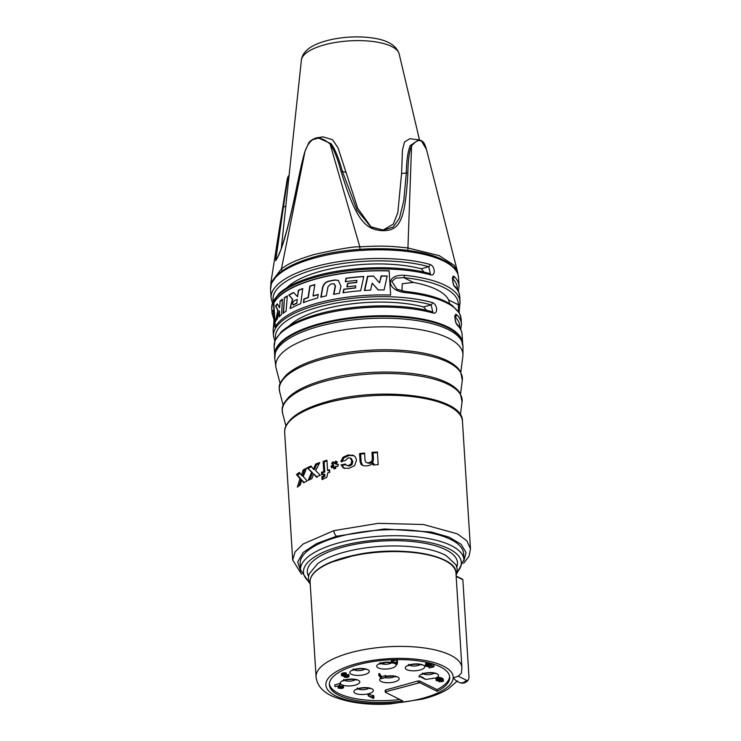 <?xml version="1.0" encoding="UTF-8"?>
<svg xmlns="http://www.w3.org/2000/svg" width="741" height="741" viewBox="0 0 741 741"><rect width="100%" height="100%" fill="white"/><g stroke="black" fill="none" stroke-linecap="round" stroke-linejoin="round"><path stroke-width="1.11" d="M274.068 319.797L272.058 313.452A94.172 32.984 -3.6 0 1 272.049 312.146C273.864 304.523 274.837 323.317 273.142 329.495A1.853 1.741 -177.1 0 1 273.142 329.31L273.151 330.801A94.172 32.984 176.4 0 1 273.142 329.495M274.846 341.138L273.475 336.006A94.172 32.984 -3.6 0 1 329.467 301.967A94.172 32.984 -3.6 0 1 432.272 302.578C437.579 303.977 438.264 314.749 432.929 312.989A94.172 32.984 176.4 0 0 330.125 312.378A94.172 32.984 176.4 0 0 274.133 346.408L274.679 355.087A94.172 32.984 176.4 0 1 341.397 319.056A94.172 32.984 176.4 0 1 447.981 327.059A94.172 32.984 176.4 0 1 462.653 343.259L462.106 334.589A94.172 32.984 176.4 0 0 457.271 325.095C454.705 322.928 454.02 312.156 456.613 314.684A94.172 32.984 -3.6 0 1 461.448 324.178L461.124 318.973A94.172 32.984 176.4 0 0 446.452 302.782A94.172 32.984 176.4 0 0 405.475 292.602C386.172 290.778 385.144 274.263 404.382 275.263A1.853 0.741 95.8 0 1 403.734 277.634L395.675 278.171L391.869 281.413L396.926 289.259M272.447 302.976L271.076 297.836A94.172 32.984 -3.6 0 1 327.068 263.805A94.172 32.984 -3.6 0 1 429.873 264.417C435.18 265.815 435.865 276.588 430.521 274.828A1.853 1.223 -74.4 0 0 429.761 273.586M273.457 303.013L274.985 327.3A94.172 32.984 -3.6 0 1 390.646 295.066L389.118 270.78A94.172 32.984 -3.6 0 0 273.457 303.013L273.827 303.199A93.709 32.817 -3.6 0 1 389.127 270.947M432.272 302.578A1.853 1.223 105.6 0 1 431.105 304.857L432.763 311.776L432.151 311.748C400.964 302.643 348.14 304.356 313.295 315.546C298.706 320.112 287.953 325.614 281.052 332.051L275.087 340.462L274.133 346.408M432.929 312.989A1.853 1.223 -74.4 0 0 432.16 311.748M289.185 325.947A83.733 29.325 -3.6 0 1 423.63 306.941L431.105 304.857A92.319 32.326 -3.6 0 0 328.3 304.69A92.319 32.326 -3.6 0 0 275.643 339.174M426.492 310.312L423.63 306.941M424.084 272.151L421.231 268.779L428.706 266.695L430.364 273.614L429.743 273.586C398.565 264.481 345.732 266.195 310.896 277.384C296.298 281.95 285.554 287.452 278.653 293.89L272.688 302.3L271.734 308.247A94.172 32.984 176.4 0 1 327.717 274.216A94.172 32.984 176.4 0 1 430.521 274.828M286.786 287.786A83.733 29.325 -3.6 0 1 421.231 268.779M429.873 264.417A1.853 1.223 105.6 0 1 428.706 266.695A92.319 32.326 -3.6 0 0 325.901 266.528A92.319 32.326 -3.6 0 0 273.244 301.013M272.049 312.146A1.853 1.741 2.9 0 0 273.901 313.786M404.382 275.263A94.172 32.984 -3.6 0 1 445.369 285.433A94.172 32.984 -3.6 0 1 460.031 301.624L459.707 296.419A94.172 32.984 176.4 0 0 454.863 286.934C452.297 284.766 451.621 273.994 454.214 276.523A1.853 1.658 134.9 0 1 452.705 278.533M457.271 325.095A1.853 1.658 -45.1 0 0 456.817 324.086C460.078 327.309 461.838 330.81 462.106 334.589M456.613 314.684A1.853 1.658 134.9 0 1 455.104 316.694M449.63 303.708L448.638 299.957A83.733 29.325 176.4 0 0 413.395 282.432L402.261 283.71L401.955 290.944M459.114 312.628L460.031 301.624A94.172 32.984 -3.6 0 1 460.041 302.93A1.853 1.741 -177.1 0 1 458.299 304.764L458.698 311.952M404.614 291.509L396.907 289.249L404.91 291.398C426.334 293.658 442.136 298.354 452.306 305.487L459.42 313.174L461.124 318.973M405.475 292.602A1.853 0.741 -84.2 0 0 404.919 291.398M454.863 286.934A1.853 1.658 -45.1 0 0 454.418 285.915C457.669 289.147 459.439 292.649 459.707 296.419M447.897 327.791A94.024 32.928 -3.6 0 1 461.254 339.258L462.986 346.556A94.32 33.03 176.4 0 0 414.21 320.205A94.32 33.03 176.4 0 0 318.287 326.568A94.32 33.03 176.4 0 0 274.763 358.403L275.559 350.938A94.024 32.928 -3.6 0 1 318.334 324.808A94.024 32.928 -3.6 0 1 447.897 327.791M460.8 372.186L462.847 356.458A93.755 32.836 176.4 0 0 462.949 354.995A93.755 32.836 176.4 0 0 414.46 328.791A93.755 32.836 176.4 0 0 319.121 335.117A93.755 32.836 -3.6 0 0 275.856 366.758L274.763 358.403M280.144 383.551L276.143 368.203A93.755 32.836 -3.6 0 1 275.856 366.758M333.848 530.649L303.171 543.977L295.094 551.897L292.686 559.974L284.664 432.475A89.068 31.196 176.4 0 1 325.827 403.15A89.068 31.196 176.4 0 1 415.488 397.019A89.068 31.196 176.4 0 1 462.449 421.296L470.47 548.794L466.867 540.847L457.336 533.844L423.509 524.517L378.225 523.341L333.848 530.649A4.641 2.251 -105.6 0 0 336.609 536.225L316.592 543.57L303.162 552.453L297.66 561.956L300.651 571.135M315.61 464.088L313.462 469.22L310.998 466.006A89.068 31.196 -3.6 0 0 307.256 467.775L311.618 472.323L308.154 480.39A89.068 31.196 -3.6 0 1 311.85 478.64L313.749 473.805L316.092 476.871A89.068 31.196 -3.6 0 1 320.269 475.305L315.647 470.637L319.741 462.551A89.068 31.196 -3.6 0 0 315.61 464.088L316.62 464.588A87.216 30.538 -3.6 0 1 319.186 463.616M303.125 470.007L301.42 475.361L299.392 472.36A89.068 31.196 -3.6 0 0 296.465 474.536L299.966 478.649L297.336 487.143A89.068 31.196 -3.6 0 1 300.235 484.994L301.707 479.946L303.671 482.817A89.068 31.196 -3.6 0 1 307.135 480.9L303.236 476.583L306.561 468.127A89.068 31.196 -3.6 0 0 303.125 470.007L304.218 470.544A87.216 30.538 -3.6 0 1 305.987 469.535M323.937 474.064A89.068 31.196 -3.6 0 0 321.64 474.833L321.483 472.304A89.068 31.196 -3.6 0 1 323.771 471.545L323.141 461.402A89.068 31.196 -3.6 0 1 326.929 460.235L327.568 470.368A89.068 31.196 -3.6 0 1 329.597 469.785L329.764 472.304A89.068 31.196 -3.6 0 0 327.726 472.888L326.892 477.185L322.039 479.566L321.863 476.676L323.771 475.907L323.937 474.064L324.929 474.564L324.771 476.407L322.863 477.176L322.993 479.297M300.513 569.931L300.133 563.864A81.881 28.677 -3.6 0 1 337.979 536.901A81.881 28.677 -3.6 0 1 420.397 531.26A81.881 28.677 -3.6 0 1 463.57 553.583L463.949 559.65A81.881 28.677 176.4 0 0 420.777 537.336A81.881 28.677 176.4 0 0 338.359 542.977A81.881 28.677 -3.6 0 0 300.513 569.931L309.395 582.963M463.968 560.529L466.024 552.564L461.05 544.218L449.092 537.151L431.206 531.992L384.338 528.972L336.609 536.225M451.195 564.661A72.47 25.379 -3.6 0 0 359.83 554.092L356.856 554.703L359.774 554.073C404.391 545.663 456.928 555.945 455.956 572.95A73.063 25.592 176.4 0 0 359.691 554.537L356.653 555.148L356.764 554.676M370.204 465.116L366.952 465.894L363.442 465.728L361.071 464.487L360.08 461.504L359.58 453.594A89.068 31.196 -3.6 0 1 364.581 453.02L365.054 460.578L366.211 462.569L368.453 462.847L371.732 461.504L372.343 458.809L371.945 452.353A89.068 31.196 -3.6 0 1 377.391 452.001L378.188 464.663A89.068 31.196 -3.6 0 0 372.89 464.996L372.769 463.144L370.204 465.116M351.03 464.023L351.808 461.041L350.308 458.058L348.122 457.864L345.223 460.606A89.068 31.196 -3.6 0 0 340.851 461.495L342.953 457.308L348.029 454.965L353.577 455.493L355.347 456.956L356.523 460.152L354.624 465.626L348.779 468.386L343.463 468.025L340.971 464.922A89.068 31.196 -3.6 0 1 345.343 464.042L346.482 465.348L348.455 465.524L351.03 464.023L352.058 464.533L352.846 461.56L351.336 458.577L350.308 458.058M333.746 466.71L331.746 467.988L330.968 466.172L332.904 464.913L331.625 463.384L333.089 461.754L334.469 463.412L335.692 461.069L337.331 461.902L336.136 464.107L338.359 464.357L337.776 466.487L335.645 466.265L335.793 468.442A89.068 31.196 -3.6 0 0 333.885 468.914L333.746 466.71L334.737 467.21L334.83 468.673M372.769 463.144L373.909 463.709L373.992 464.922M362.747 465.524L361.145 462.041L360.654 454.122A87.216 30.538 -3.6 0 1 364.618 453.668M359.58 453.594L360.654 454.122M366.211 462.569L369.564 463.403L372.871 462.069L373.492 459.374L373.084 452.918A87.216 30.538 -3.6 0 1 377.428 452.649M371.945 452.353L373.084 452.918M346.482 465.348L349.474 466.033L352.058 464.533M344.463 468.525L341.981 465.422A87.216 30.538 -3.6 0 1 345.686 464.672M341.851 461.995L343.963 457.808L349.057 455.474L354.068 455.771M330.968 466.172L331.959 466.663L333.904 465.413L332.616 463.875L334.08 462.254M331.959 466.663L332.357 467.59M336.136 464.107L338.257 464.727M334.469 463.412L335.469 463.912L336.683 461.569M340.971 464.922L341.981 465.422M331.625 463.384L332.616 463.875M332.904 464.913L333.904 465.413M356.653 555.148A73.063 25.592 176.4 0 0 332.626 561.835L330.338 562.725A73.063 25.592 176.4 0 0 310.108 582.13C309.886 574.877 316.713 568.245 330.579 562.215L333.07 561.335A72.368 25.342 176.4 0 1 356.699 554.74M468.488 679.497A5.4 2.621 -105.6 0 1 466.376 680.219A6.956 5.576 116.4 0 1 462.773 682.693A6.956 5.576 -63.6 0 1 459.272 682.424A6.956 6.956 0 0 0 468.488 679.497A5.4 2.621 -105.6 0 0 468.951 676.607L462.856 579.721L461.995 579.101M310.108 582.13L316.074 676.931A73.063 25.592 -3.6 0 1 349.845 652.877A73.063 25.592 176.4 0 1 423.398 647.838A73.063 25.592 176.4 0 1 461.921 667.752L461.402 673.171L458.253 676.172L453.205 677.941L456.447 681.016L459.272 682.424M419.693 681.007L419.814 682.72L385.792 691.705L385.422 692.307L402.752 700.93A60.308 21.119 -3.6 0 1 329.356 684.804A60.308 21.119 -3.6 0 1 388.219 659.935A60.308 21.119 -3.6 0 1 449.731 677.228A60.308 21.119 -3.6 0 1 437.144 691.344L437.014 689.621L419.693 681.007L418.026 680.97L385.728 689.973L385.422 692.307M419.814 682.72L437.144 691.344M466.376 680.219L458.253 676.172M332.626 561.835L356.773 554.676M399.955 699.532A60.308 21.119 -3.6 0 1 329.347 683.934M449.63 676.366A60.308 21.119 -3.6 0 1 437.014 689.621M341.379 675.56L341.758 673.365L346.204 672.939L346.316 674.68L342.194 675.662L345.389 675.838L345.815 676.051L344.676 676.69L345.63 677.163L348.826 676.033L348.715 676.885L346.631 677.459L344.398 677.265L344.037 676.376L341.379 675.56L343.324 674.606L346.316 674.68M348.177 676.209L348.066 674.477L348.715 674.291L349.122 676.274M345.778 675.431L348.085 674.755M391.47 661.963L391.359 660.222L393.619 660.74L396.75 659.87L397.38 660.185L397.491 661.926L397.222 664.214L396.444 664.436L393.582 663.01L391.646 663.056L392.952 662.695L391.47 661.963L393.73 662.482L397.491 661.926M368.157 695.845L368.045 694.113L368.823 693.9L372.955 695.947L372.992 695.364L373.835 695.78L373.909 698.105L373.121 698.318L368.157 695.845L373.946 697.513M334.913 686.592L334.802 684.86L339.498 683.554L340.128 685.555L339.128 687.88L340.684 688.352L343.278 687.222L343.472 687.824L341.842 688.528L338.22 688.139L339.091 685.842L334.913 686.592L340.128 685.555M338.165 687.907L338.072 686.129M342.629 687.398L342.518 685.666L343.176 685.481L343.574 687.463M339.693 686.583L342.537 685.944M378.864 675.505L378.753 673.773L379.54 673.55L381.374 676.487L385.811 675.662L385.922 677.394L381.235 678.7L378.864 675.505L379.651 675.283L381.485 678.219L385.922 677.394M430.178 663.862L431.086 663.603L433.837 664.973L433.948 666.705L429.521 667.947L432.763 666.631L431.077 665.788L428.659 666.705L425.658 666.224L425.695 665.233L428.743 664.631L430.243 664.872L426.77 665.261L426.177 665.677L426.631 666.205L428.882 666.316L431.197 665.344L433.948 666.705M425.362 665.575L425.584 663.501L429.863 663.075M420.212 676.728L425.732 679.469L436.217 677.885C438.987 676.431 439.256 675.06 437.014 673.773A9.744 3.409 176.4 0 0 425.51 673.023A9.744 3.409 176.4 0 0 419.156 677.015L420.193 676.57L419.156 677.015M436.004 679.96L436.217 677.885L439.969 677.422L443.248 679.052L443.053 681.451L439.005 681.757L442.396 681.22L441.617 680.127L439.302 681.099L436.31 680.618L436.338 679.627L439.265 679.052L441.738 679.682L443.387 681.109M425.732 679.469L422.398 677.172L420.193 676.57M341.453 673.615L341.555 675.347M341.758 673.365L341.87 675.097M342.175 673.161L342.286 674.894M343.213 672.874L343.324 674.606M343.843 672.782L343.954 674.514M344.574 672.745L344.685 674.477M345.176 672.735L345.287 674.467M345.76 672.819L345.862 674.56M342.648 675.255L342.694 676.014M343.315 675.023L343.379 676.153M343.907 674.875L343.981 676.144M344.797 674.764L344.871 675.987M345.325 674.792L345.389 675.838M345.741 674.838L345.815 676.051M344.806 676.468L344.834 676.978M345 676.357L345.047 677.079M345.565 676.116L345.63 677.163M346.121 675.431L346.232 677.163M346.881 675.301L346.983 677.033M347.399 675.153L347.51 676.885M347.946 674.921L348.057 676.653M348.715 674.291L348.826 676.033M396.583 662.176L394.369 662.797L396.379 663.797L396.583 662.176M437.829 680.766L440.83 679.932L438.2 679.432L436.82 680.062L437.829 680.766L437.755 679.562M391.581 662.019L391.646 663.056M392.137 660.009L392.248 661.741M393.619 660.74L393.73 662.482M396.75 659.87L396.861 661.611M396.278 662.259L396.379 663.797M368.823 693.9L368.935 695.632M372.955 695.947L373.056 697.679M372.992 695.364L373.103 697.096M339.258 687.592L339.295 688.167M339.434 687.176L339.508 688.269M339.971 686.62L340.082 688.361M340.573 686.62L340.684 688.352M341.332 686.49L341.444 688.222M341.851 686.342L341.962 688.083M342.398 686.11L342.509 687.843M343.176 685.481L343.278 687.222M339.498 683.554L339.6 685.286M379.54 673.55L379.651 675.283M381.374 676.487L381.485 678.219M385.283 675.394L385.394 677.135M431.086 663.603L431.197 665.344M428.928 666.659L428.993 667.678M425.584 663.501L425.695 665.233M426.131 663.269L426.242 665.001M426.909 663.047L427.02 664.779M427.668 662.917L427.779 664.649M428.641 662.899L428.743 664.631M429.447 662.991L429.558 664.733M430.132 663.149L430.28 665.594M426.381 665.446L426.418 666.094M426.575 665.353L426.631 666.205M427.001 665.196L427.075 666.326M427.566 665.038L427.65 666.409M428.168 664.955L428.261 666.409M428.798 664.955L428.882 666.316M429.595 665.048L429.669 666.094M430.021 664.927L430.076 665.9M436.217 677.885L436.338 679.627M436.782 677.654L436.884 679.395M437.431 677.478L437.542 679.21M438.19 677.348L438.292 679.08M439.154 677.32L439.265 679.052M439.969 677.422L440.08 679.154M440.756 677.617L440.867 679.349M441.627 677.941L441.738 679.682M442.368 678.311L442.479 680.053M442.979 678.719L443.09 680.451M443.248 679.052L443.359 680.784M438.959 681.109L439.005 681.757M439.617 681.044L439.654 681.572M440.182 680.933L440.228 681.655M440.775 680.757L440.83 681.655M441.265 680.544L441.33 681.6M442.053 680.386L442.108 681.377M442.358 680.608L442.396 681.22M438.218 679.432L438.301 680.803M438.82 679.377L438.904 680.794M439.32 679.377L439.404 680.738M440.256 679.562L440.311 680.488M440.562 679.701L440.599 680.331M437.023 679.84L437.07 680.488M437.32 679.682L437.385 680.646M313.749 473.805L317.111 477.371M311.618 472.323L312.646 472.832L309.738 479.612M307.256 467.775L312.646 472.832M308.312 468.303A87.216 30.538 -3.6 0 1 311.553 466.737M313.462 469.22L314.48 469.729L316.62 464.588M301.42 475.361L302.532 475.907L304.218 470.544M296.465 474.536L297.65 475.129A87.216 30.538 -3.6 0 1 300.012 473.295M297.65 475.129L301.096 479.214L299.068 485.818M301.707 479.946L304.18 482.511M327.568 470.368L328.569 470.868A87.216 30.538 -3.6 0 1 329.652 470.554M322.585 474.509L322.483 472.804A87.216 30.538 -3.6 0 1 324.771 472.045L324.132 461.902A87.216 30.538 -3.6 0 1 326.985 461.013M299.966 478.649L301.096 479.214M321.863 476.676L322.863 477.176M321.483 472.304L322.483 472.804M323.771 471.545L324.771 472.045M323.141 461.402L324.132 461.902M297.243 299.401A93.709 32.817 -3.6 0 0 294.316 300.763C292.769 301.939 292.325 303.31 293.001 304.875A93.709 32.817 -3.6 0 1 296.808 303.05L297.243 299.401L296.808 303.05M293.149 304.949L293.26 305.005A93.246 32.66 -3.6 0 1 297.067 303.18M275.309 326.725L273.827 303.199M372.149 283.127L378.188 289.944A93.709 32.817 -3.6 0 1 384.107 289.935L387.163 276.013A93.709 32.817 -3.6 0 0 381.069 275.93L379.54 282.877L373.51 276.032A93.709 32.817 -3.6 0 0 367.527 276.263L364.405 290.481A93.709 32.817 -3.6 0 1 370.602 290.148L372.149 283.127L378.503 290.101M355.708 285.841A93.709 32.817 -3.6 0 0 346.862 286.85L347.594 283.368A93.709 32.817 -3.6 0 1 356.449 282.395L356.884 280.385A93.709 32.817 -3.6 0 0 345.297 281.7L346.028 278.218A93.709 32.817 -3.6 0 1 363.812 276.476L360.691 290.75A93.709 32.817 -3.6 0 0 343.018 292.751L343.731 289.259A93.709 32.817 -3.6 0 1 355.272 287.851L355.708 285.841L355.55 287.99A93.246 32.66 -3.6 0 0 344 289.388L343.278 292.88M334.172 283.886L335.21 286.137L333.598 294.334A93.709 32.817 -3.6 0 1 339.443 293.306L340.916 286.054L338.267 280.376L334.839 279.959A93.709 32.817 -3.6 0 0 328.652 281.163C325.345 282.08 323.298 284.294 322.483 287.804L320.834 297.16A93.709 32.817 -3.6 0 1 326.309 295.844L327.994 286.804L330.505 284.183A93.709 32.817 -3.6 0 1 332.783 283.738L334.302 283.951M313.008 295.918L314.851 284.553A93.709 32.817 -3.6 0 0 309.794 286.082L308.061 297.502A93.709 32.817 -3.6 0 0 303.912 298.975L303.421 302.606A93.709 32.817 -3.6 0 1 317.648 298.002L318.25 294.418A93.709 32.817 -3.6 0 0 313.008 295.918L313.248 296.039A93.246 32.66 -3.6 0 1 318.222 294.622M291.093 308.191L289.99 308.358L292.445 299.169L288.814 294.983A93.709 32.817 -3.6 0 1 293.556 292.482L297.558 296.752L298.345 290.305A93.709 32.817 -3.6 0 1 302.754 288.536L300.744 303.653A93.709 32.817 -3.6 0 0 291.093 308.191M284.146 297.919A93.709 32.817 -3.6 0 1 287.304 295.872L286.1 311.174A93.709 32.817 -3.6 0 0 283.173 313.258L284.424 298.058A93.246 32.66 -3.6 0 1 287.276 296.196M279.839 301.291A93.709 32.817 -3.6 0 1 282.423 299.169L281.589 314.527A93.709 32.817 -3.6 0 0 279.255 316.676L279.459 310.729L277.384 318.75A93.709 32.817 -3.6 0 0 275.559 321.353L277.782 310.359L275.606 305.94A93.709 32.817 -3.6 0 1 277.291 303.829L279.57 307.83L280.144 301.439A93.246 32.66 -3.6 0 1 282.395 299.559M379.54 282.877L381.402 276.097A93.246 32.66 -3.6 0 1 387.126 276.18M364.692 290.62L367.832 276.412A93.246 32.66 -3.6 0 1 373.649 276.189M345.565 281.83L346.288 278.347A93.246 32.66 -3.6 0 1 363.775 276.643M347.121 286.98L347.853 283.497A93.246 32.66 -3.6 0 1 356.727 282.534L356.884 280.385M333.858 294.464L335.46 286.267L334.432 284.016M321.085 297.28L322.733 287.934C323.53 284.405 325.586 282.191 328.902 281.284A93.246 32.66 -3.6 0 1 335.099 280.089L338.396 280.441M303.671 302.726L304.171 299.105A93.246 32.66 -3.6 0 1 308.312 297.623L310.044 286.202A93.246 32.66 -3.6 0 1 314.814 284.757M297.558 296.752L298.604 290.426A93.246 32.66 -3.6 0 1 302.717 288.768M290.139 308.413L292.714 299.299L289.083 295.122A93.246 32.66 -3.6 0 1 293.714 292.658M283.46 313.397L284.424 298.058M276.069 320.547L278.097 310.516L275.948 306.116A93.246 32.66 -3.6 0 1 277.467 304.162M279.57 316.824L279.459 310.729M279.57 307.83L280.144 301.439M457.91 274.161L457.818 272.966A1.853 1.741 -6.9 0 0 457.781 272.744L454.252 265.371L439.163 255.608L407.939 247.957C388.043 245.808 381.476 245.679 359.83 246.855C354.393 246.382 339.211 248.92 314.267 254.459C288.444 262.175 285.489 266.473 281.478 268.696L270.845 282.914L270.78 286.6M321.288 137.224L323.002 136.863L332.616 139.734L338.118 148.043L357.736 208.369L371.084 226.968M383.532 229.84L393.304 224.088L397.834 212.676L401.576 173.551L402.446 150.062L404.512 141.994L409.773 138.706L418.73 139.817L410.301 145.56A1.853 1.195 27.1 0 1 411.561 145.958C415.831 140.818 419.239 139.345 421.786 141.531L426.464 149.432C424.667 143.272 423.481 141.716 421.083 140.521A1.853 1.491 116.4 0 1 421.786 141.531M305.153 150.979L308.525 143.365C309.293 141.466 311.739 139.679 315.861 138.011A1.853 0.898 74.4 0 1 315.916 138.002L317.611 137.641L331.134 143.735C335.173 149.349 338.933 158.602 342.425 171.486L357.023 210.083L370.676 226.727L382.291 229.84L384.366 229.812L393.165 227.052L399.427 218.243L403.78 200.765L406.3 172.959C406.568 160.121 407.902 150.988 410.301 145.56M289.064 175.589L287.545 179.776A1.853 1.445 -170 0 0 286.971 180.684L275.374 253.968L275.874 260.424C280.191 253.654 286.526 237.944 297.521 183.555C300.383 168.883 302.912 158.055 305.079 151.053C308.21 143.115 311.637 139.123 315.36 139.086C318.908 137.076 323.817 138.743 330.106 144.078C333.969 149.432 337.618 158.546 341.045 171.421C355.8 218.827 364.591 229.877 382.625 230.673C400.177 230.868 405.244 219.827 407.865 172.959C408.05 160.13 409.282 151.127 411.561 145.958L407.939 247.957A1.853 0.834 -82.7 0 1 407.476 250.356M287.545 179.776L283.386 207.211A1.853 0.954 -171.2 0 0 282.664 207.823L270.845 282.914M285.804 206.137L283.386 207.211L275.68 260.517M275.874 260.424A1.853 1.686 31.4 0 1 276.078 259.878C278.227 256.33 280.339 251.449 282.423 245.234L286.526 231.387C290.315 216.891 293.936 200.987 297.382 183.694L305.079 151.053L281.478 268.696A1.853 1.528 -126.1 0 0 282.525 270.706M331.134 143.735A1.853 0.806 141.4 0 0 330.106 144.078L359.83 246.855L360.006 249.291M443.84 261.147A94.172 32.984 176.4 0 0 337.248 253.144A94.172 32.984 176.4 0 0 270.53 289.166L271.512 283.164L277.551 274.716C284.433 268.344 295.085 262.888 309.516 258.359C350.669 244.9 416.09 245.567 443.099 259.915C452.742 264.694 457.873 270.502 458.503 277.338A94.172 32.984 176.4 0 0 443.84 261.147M274.003 314.555A92.319 32.326 176.4 0 0 274.096 315.879M454.214 276.523A94.172 32.984 -3.6 0 1 459.05 286.017L458.503 277.338M455.085 316.842A92.319 32.326 -3.6 0 1 459.698 327.596M413.395 282.432L403.734 277.634A92.319 32.326 176.4 0 1 458.299 304.764L448.638 299.957M452.686 278.681A92.319 32.326 -3.6 0 1 457.299 289.425M321.696 359.385A91.736 32.122 176.4 0 0 279.644 391.757C279.533 387.191 276.81 385.681 286.137 375.131C293.705 368.184 305.709 362.395 322.15 357.773C359.524 346.973 414.052 347.131 441.562 358.209C451.232 361.914 457.623 366.526 460.717 372.047L462.319 380.263A91.736 32.122 176.4 0 0 416.757 353.448A91.736 32.122 176.4 0 0 321.696 359.385M323.928 381.504A90.106 31.557 176.4 0 0 282.617 413.302C282.414 408.847 280.042 406.985 289.009 396.935C296.446 390.118 308.237 384.431 324.391 379.892C361.089 369.287 414.645 369.435 441.655 380.318C451.084 383.921 457.336 388.414 460.42 393.786L462.069 402.011A90.106 31.557 176.4 0 0 417.303 375.668A90.106 31.557 176.4 0 0 323.928 381.504M310.266 584.621L308.349 578.767L308.96 574.229L317.732 563.623A73.526 25.75 -3.6 0 1 343.287 552.462A73.526 25.75 176.4 0 1 446.073 555.546L456.067 564.892L457.29 569.523L456.113 575.442M361.071 464.487L362.145 465.024M360.08 461.504L361.145 462.041M368.453 462.847L369.564 463.403M371.732 461.504L372.871 462.069M372.343 458.809L373.492 459.374M348.455 465.524L349.474 466.033M351.808 461.041L352.846 461.56M342.953 457.308L343.963 457.808M348.029 454.965L349.057 455.474M352.355 455.039L353.392 455.558M355.365 664.019A63.791 22.341 176.4 0 0 358.357 702.246A63.791 22.341 176.4 0 0 453.205 677.941A63.791 22.341 176.4 0 0 420.731 659.786A63.791 22.341 176.4 0 0 355.365 664.019M462.856 579.721L456.169 576.396M371.825 688.778A9.744 3.409 176.4 0 0 358.403 688.472A9.744 3.409 176.4 0 0 355.411 693.354A9.744 3.409 176.4 0 0 368.842 693.659A9.744 3.409 176.4 0 0 371.825 688.778M358.264 680.21A9.744 3.409 176.4 0 0 344.834 679.905A9.744 3.409 176.4 0 0 341.851 684.786A9.744 3.409 176.4 0 0 355.282 685.101A9.744 3.409 176.4 0 0 358.264 680.21M367.768 669.66A9.744 3.409 176.4 0 0 354.337 669.345A9.744 3.409 176.4 0 0 351.354 674.227A9.744 3.409 176.4 0 0 364.776 674.542A9.744 3.409 176.4 0 0 367.768 669.66M391.609 662.426A9.744 3.409 176.4 0 0 379.549 663.584A9.744 3.409 176.4 0 0 378.243 667.891A9.744 3.409 176.4 0 0 390.535 668.484A9.744 3.409 176.4 0 0 395.74 664.084M423.204 665.085A9.744 3.409 176.4 0 0 409.773 664.779A9.744 3.409 176.4 0 0 406.79 669.66A9.744 3.409 176.4 0 0 420.221 669.966A9.744 3.409 176.4 0 0 423.204 665.085M380.624 678.311A9.744 3.409 176.4 0 0 381.226 681.563A9.744 3.409 176.4 0 0 394.657 681.877A9.744 3.409 176.4 0 0 397.639 676.996A9.744 3.409 176.4 0 0 385.848 676.301M418.026 680.97L418.146 682.683M358.135 688.908A6.03 2.112 176.4 0 0 358.32 689.01A6.03 2.112 -3.6 0 0 363.72 689.695A6.03 2.112 -3.6 0 0 368.786 688.241M344.574 680.349A6.03 2.112 176.4 0 0 344.76 680.451A6.03 2.112 -3.6 0 0 350.15 681.127A6.03 2.112 -3.6 0 0 355.226 679.682M354.078 669.79A6.03 2.112 176.4 0 0 354.263 669.892A6.03 2.112 -3.6 0 0 359.654 670.568A6.03 2.112 -3.6 0 0 364.729 669.123M394.601 676.459A6.03 2.112 -3.6 0 1 385.172 677.598M380.967 663.454A6.03 2.112 176.4 0 0 381.152 663.556A6.03 2.112 -3.6 0 0 386.543 664.232A6.03 2.112 -3.6 0 0 391.619 662.787L386.274 662.435L379.735 664.075L380.207 662.519M423.324 673.902A6.03 2.112 176.4 0 0 423.509 674.004A6.03 2.112 -3.6 0 0 428.9 674.68A6.03 2.112 -3.6 0 0 433.976 673.236M409.514 665.214A6.03 2.112 176.4 0 0 409.699 665.316A6.03 2.112 -3.6 0 0 415.09 665.992A6.03 2.112 -3.6 0 0 420.166 664.547M456.817 566.819A75.23 26.343 176.4 0 0 422.87 542.931A75.23 26.343 176.4 0 0 342.083 547.349A75.23 26.343 -3.6 0 0 308.488 576.146M457.123 572.228A79.092 27.704 176.4 0 0 431.206 542.894A79.092 27.704 176.4 0 0 340.017 546.321A79.092 27.704 -3.6 0 0 308.858 581.555M323.02 476.37L324.021 476.871M323.771 475.907L324.771 476.407M323.974 474.786L324.975 475.277M457.753 273.679A1.853 1.741 -6.9 0 0 457.818 272.994M281.293 248.476L301.383 60.095A49.082 17.191 -3.6 0 1 324.049 44.96A49.082 17.191 176.4 0 1 399.177 53.936L419.499 139.956M341.045 171.421A1.853 0.945 163.6 0 1 342.425 171.486L345.51 172.264M407.865 172.959A1.853 1.065 2.3 0 0 406.3 172.959L401.576 173.551M289.11 175.552C288.295 175.654 287.582 177.34 286.98 180.6L282.664 207.823A1.853 0.954 -171.2 0 0 282.664 207.86M323.011 136.863L315.861 138.011A1.853 0.898 74.4 0 0 315.36 139.086M371.426 227.191L382.3 229.84L382.625 230.673M420.684 140.401A1.853 1.491 116.4 0 1 421.083 140.531L418.73 139.817M273.475 336.006L273.151 330.801M272.058 313.452L271.734 308.247M271.076 297.836L270.53 289.166M456.817 324.086C455.687 323.669 454.483 315.749 455.261 316.074L454.631 316.5M460.735 329.449L461.448 324.178M273.79 312.109L273.373 311.776C274.92 311.868 273.318 329.643 273.142 329.31M454.418 285.915C453.288 285.507 452.084 277.588 452.853 277.912L452.232 278.329M458.336 291.287L459.05 286.017M462.949 354.995L462.986 346.556M283.136 405.16L279.644 391.757M460.531 393.999L462.319 380.263M285.924 425.964L282.617 413.302M460.374 414.988L462.069 402.011M462.449 421.296C463.477 395.953 380.8 385.755 326.327 401.863C310.553 406.29 298.975 411.839 291.602 418.489C283.822 426.64 284.831 429.484 284.664 432.475M292.686 559.974L301.541 574.201M463.653 563.262L469.007 556.361L470.47 548.794M461.921 667.752L455.956 572.95M316.074 676.931C317.028 685.397 322.557 691.862 332.663 696.345C348.668 702.801 367.814 705.339 390.072 703.95L422.194 699.189C432.549 696.614 441.164 693.215 448.036 689.01L457.512 680.849M462.486 579.193L456.15 576.044M385.237 692.066L385.172 690.353M357.384 687.972L356.903 689.538C357.792 687.898 369.676 687.333 369.954 688.63L370.055 688.676M343.824 679.414L343.342 680.97C344.222 679.34 356.115 678.765 356.393 680.071L356.495 680.118M353.318 668.854L352.846 670.42C353.726 668.78 365.619 668.206 365.897 669.512L365.998 669.558M385.866 676.57L392.795 676.163L395.87 676.894M422.574 672.967L422.092 674.532C422.972 672.893 434.865 672.328 435.143 673.625L435.245 673.671M408.763 664.279L408.282 665.844C409.162 664.205 421.055 663.64 421.333 664.936L421.434 664.983M463.949 559.65L456.771 573.691M457.818 272.966L426.464 149.423M382.3 229.84L384.301 229.821M276.078 259.878L275.865 260.619M301.383 60.095C302.467 51.583 310.692 45.173 326.049 40.857C337.748 37.708 350.113 36.439 363.136 37.05C378.327 37.995 394.981 41.209 399.177 53.936"/></g></svg>
